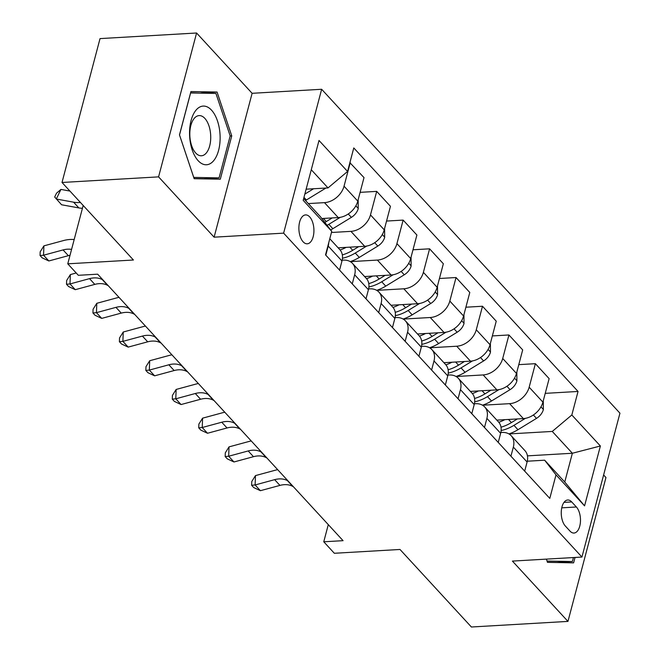 <?xml version="1.0" encoding="UTF-8"?>
<svg xmlns="http://www.w3.org/2000/svg" width="660" height="660" viewBox="0 0 660 660"><rect width="100%" height="100%" fill="white"/><g stroke="black" fill="none" stroke-linecap="round" stroke-linejoin="round"><path stroke-width="0.99" d="M303.121 241.799A14.47 7.491 86.7 0 0 307.246 243.804A14.47 7.491 86.7 0 0 313.822 232.955A14.47 7.491 86.7 0 0 309.697 216.917A14.47 7.491 86.7 0 0 305.572 214.912A14.47 7.491 86.7 0 0 298.988 225.753A14.47 7.491 86.7 0 0 303.121 241.799M196.581 33L100.031 38.602L62.015 182.474L158.573 176.872L214.112 237.179L283.627 233.145L321.643 89.273L252.12 93.307L196.581 33L158.573 176.872M283.627 233.145L581.938 557.057L619.946 413.185L321.643 89.273M581.938 557.057L512.416 561.091L567.955 621.398L605.962 477.526L603.619 474.977M567.955 621.398L471.397 627L399.993 549.466L334.339 553.278L323.763 541.786L343.068 540.672L97.655 274.18L78.342 275.302L67.766 263.818L133.419 260.007L62.015 182.474M576.378 506.987L571.725 501.938A14.017 7.26 86.7 0 0 567.724 499.999A14.017 7.26 86.7 0 0 561.355 510.502A14.017 7.26 86.7 0 0 565.356 526.045L570.009 531.102A14.017 7.26 86.7 0 0 574.002 533.041A14.017 7.26 86.7 0 0 580.379 522.53A14.017 7.26 86.7 0 0 576.378 506.987L561.751 507.837M571.824 414.983L600.385 445.995L584.57 505.873L556.009 474.862L544.665 460.202L564.762 482.031L572.368 453.255L552.271 431.434L571.824 414.983L578.044 391.454L353.785 147.939L347.564 171.468L328.012 187.918L311.272 169.744M303.666 198.511L320.405 216.695L331.749 231.346L325.528 254.875L549.788 498.391L556.009 474.862M331.749 231.346L303.188 200.335L319.003 140.456L347.564 171.468M83.185 205.458L67.766 263.818M328.292 524.626L323.763 541.786M527.447 455.862L572.368 453.255L600.385 445.995M544.665 460.202L527.282 461.216M352.258 283.899L354.667 274.791A18.084 13.084 -42.6 0 0 352.522 263.431A18.084 13.084 -42.6 0 0 343.324 260.131L342.161 260.197M378.708 312.617L381.109 303.509A18.084 13.084 -42.6 0 0 378.964 292.149A18.084 13.084 -42.6 0 0 369.773 288.849L368.61 288.915M405.149 341.327L407.558 332.219A18.084 13.084 -42.6 0 0 405.413 320.867A18.084 13.084 -42.6 0 0 396.214 317.567L395.051 317.633M431.599 370.046L433.999 360.938A18.084 13.084 -42.6 0 0 431.863 349.585A18.084 13.084 -42.6 0 0 422.664 346.286L421.501 346.351M458.04 398.764L460.449 389.656A18.084 13.084 -42.6 0 0 458.304 378.296A18.084 13.084 -42.6 0 0 449.105 374.995L447.95 375.061M484.489 427.482L486.89 418.374A18.084 13.084 -42.6 0 0 484.754 407.014A18.084 13.084 -42.6 0 0 475.555 403.714L474.391 403.78M510.931 456.192L513.34 447.084A18.084 13.084 -42.6 0 0 511.195 435.732A18.084 13.084 -42.6 0 0 502.004 432.432L500.841 432.498M508.967 433.942L552.271 431.434M496.823 420.131L523.355 418.588A18.084 13.084 -42.6 0 0 542.916 402.138L549.128 378.617L535.375 363.685L518.785 364.642M482.526 405.224L509.603 403.656A18.084 13.084 -42.6 0 0 529.163 387.205L535.375 363.685M470.382 391.413L496.906 389.87A18.084 13.084 -42.6 0 0 516.466 373.42L522.679 349.899L508.934 334.966L492.343 335.923M456.077 376.513L483.161 374.938A18.084 13.084 -42.6 0 0 502.714 358.487L508.934 334.966M443.933 362.695L470.464 361.152A18.084 13.084 -42.6 0 0 490.025 344.71L496.237 321.181L482.485 306.248L465.894 307.213M429.635 347.795L456.712 346.228A18.084 13.084 -42.6 0 0 476.272 329.777L482.485 306.248M417.491 333.976L444.015 332.442A18.084 13.084 -42.6 0 0 463.576 315.991L469.788 292.462L456.035 277.53L439.453 278.495M403.186 319.077L430.262 317.51A18.084 13.084 -42.6 0 0 449.823 301.059L456.035 277.53M391.042 305.266L417.574 303.724A18.084 13.084 -42.6 0 0 437.126 287.273L443.347 263.752L429.594 248.82L413.003 249.777M376.745 290.359L403.821 288.791A18.084 13.084 -42.6 0 0 423.382 272.341L429.594 248.82M364.6 276.548L391.124 275.005A18.084 13.084 -42.6 0 0 410.685 258.555L416.897 235.034L403.144 220.102L386.554 221.059M350.295 261.649L377.371 260.073A18.084 13.084 -42.6 0 0 396.932 243.623L403.144 220.102M338.151 247.83L364.683 246.296A18.084 13.084 -42.6 0 0 384.236 229.845L390.456 206.316L376.703 191.383L360.112 192.349M331.444 232.493L350.93 231.363A18.084 13.084 -42.6 0 0 370.483 214.912L376.703 191.383M321.824 218.526L338.233 217.577A18.084 13.084 -42.6 0 0 357.794 201.127L364.007 177.598L349.891 162.69M308.335 203.577L324.481 202.645A18.084 13.084 -42.6 0 0 344.041 186.194L350.254 162.665M306.133 189.189L328.012 187.918M524.683 471.124L527.092 462.016A18.084 13.084 -42.6 0 0 524.947 450.664L511.195 435.732M578.044 391.454L545.234 393.36M498.242 442.414L500.643 433.306A18.084 13.084 -42.6 0 0 498.498 421.946L484.754 407.014M471.793 413.696L474.202 404.588A18.084 13.084 -42.6 0 0 472.057 393.228L458.304 378.296M445.352 384.978L447.752 375.87A18.084 13.084 -42.6 0 0 445.607 364.518L431.863 349.585M418.902 356.26L421.311 347.152A18.084 13.084 -42.6 0 0 419.166 335.8L405.413 320.867M392.452 327.55L394.861 318.442A18.084 13.084 -42.6 0 0 392.716 307.082L378.964 292.149M366.011 298.832L368.42 289.724A18.084 13.084 -42.6 0 0 366.275 278.363L352.522 263.431M339.562 270.113L341.971 261.005A18.084 13.084 -42.6 0 0 339.826 249.653L329.794 238.755M325.817 255.181L328.218 246.073A18.084 13.084 -42.6 0 0 328.746 242.715M564.762 482.031L584.57 505.873M573.441 557.552L572.385 561.536L547.066 561.049L546.414 559.119L547.478 562.353L573.614 562.856L575.041 557.461M214.112 237.179L252.12 93.307M179.47 134.871L194.164 178.703L220.3 179.206L231.751 135.877L217.058 92.045L190.921 91.542L179.47 134.871M200.887 93.151L190.591 92.788M200.838 92.986L217.058 92.045M230.15 135.976L231.751 135.877M293.403 486.742L292.718 486.37A22.613 16.351 -42.6 0 0 279.931 485.405L260.403 490.693L255.115 484.952L251.617 485.273L251.765 481.536L255.478 475.596L274.997 470.308A33.916 24.527 137.4 0 1 277.703 469.689M288.115 481L287.43 480.62A22.613 16.351 -42.6 0 0 274.642 479.655L255.115 484.952L255.478 475.596M260.403 490.693L253.737 487.575L251.617 485.273M504.851 419.661A34.592 25.014 137.4 0 1 498.787 422.268M543.287 400.711L543.345 409.678A11.979 8.662 137.4 0 1 536.497 418.366L517.968 429.709A34.592 25.014 137.4 0 1 508.901 433.901M517.374 418.935L511.409 422.59A34.592 25.014 137.4 0 1 501.006 427.185M501.13 430.534A34.592 25.014 -42.6 0 0 513.942 425.345L525.393 418.341M266.962 458.023L266.277 457.652A22.613 16.351 -42.6 0 0 253.481 456.687L233.962 461.975L228.673 456.233L225.175 456.555L225.316 452.818L229.028 446.878L248.556 441.589A33.916 24.527 137.4 0 1 251.254 440.971M261.673 452.281L260.989 451.91A22.613 16.351 -42.6 0 0 248.193 450.945L228.673 456.233L229.028 446.878M233.962 461.975L227.287 458.857L225.175 456.555M240.512 429.305L239.827 428.934A22.613 16.351 -42.6 0 0 227.04 427.969L207.512 433.257L202.224 427.515L198.726 427.845L198.874 424.099L202.587 418.168L222.107 412.871A33.916 24.527 137.4 0 1 224.812 412.252M235.224 423.563L234.539 423.192A22.613 16.351 -42.6 0 0 221.752 422.227L202.224 427.515L202.587 418.168M207.512 433.257L200.846 430.138L198.726 427.845M214.071 400.595L213.386 400.216A22.613 16.351 -42.6 0 0 200.59 399.25L181.071 404.547L175.783 398.805L172.285 399.127L172.425 395.381L176.137 389.45L195.657 384.153A33.916 24.527 137.4 0 1 198.363 383.534M208.783 394.845L208.098 394.474A22.613 16.351 -42.6 0 0 195.302 393.508L175.783 398.805L176.137 389.45M181.071 404.547L174.397 401.42L172.285 399.127M478.409 390.943A34.592 25.014 137.4 0 1 472.337 393.55M516.846 371.992L516.895 380.96A11.979 8.662 137.4 0 1 510.056 389.656L491.518 400.991A34.592 25.014 137.4 0 1 482.46 405.19M490.933 390.217L484.96 393.871A34.592 25.014 137.4 0 1 474.556 398.467M474.688 401.816A34.592 25.014 -42.6 0 0 487.501 396.627L498.943 389.623M451.96 362.233A34.592 25.014 137.4 0 1 445.888 364.832M490.396 343.274L490.454 352.25A11.979 8.662 137.4 0 1 483.607 360.938L465.077 372.273A34.592 25.014 137.4 0 1 456.01 376.472M464.483 361.507L458.518 365.153A34.592 25.014 137.4 0 1 448.115 369.757M448.239 373.098A34.592 25.014 -42.6 0 0 461.051 367.909L472.502 360.913M425.518 333.514A34.592 25.014 137.4 0 1 419.447 336.121M463.955 314.556L464.005 323.532A11.979 8.662 137.4 0 1 457.165 332.219L438.628 343.563A34.592 25.014 137.4 0 1 429.569 347.754M438.042 332.788L432.069 336.435A34.592 25.014 137.4 0 1 421.666 341.038M421.798 344.38A34.592 25.014 -42.6 0 0 434.61 339.199L446.053 332.195M187.621 371.877L186.937 371.506A22.613 16.351 -42.6 0 0 174.149 370.54L154.621 375.829L149.333 370.087L145.835 370.409L145.975 366.671L149.696 360.731L169.216 355.443A33.916 24.527 137.4 0 1 171.922 354.824M182.333 366.135L181.648 365.755A22.613 16.351 -42.6 0 0 168.853 364.79L149.333 370.087L149.696 360.731M154.621 375.829L147.956 372.71L145.835 370.409M399.069 304.796A34.592 25.014 137.4 0 1 392.997 307.403M437.506 285.846L437.563 294.814A11.979 8.662 137.4 0 1 430.716 303.501L412.178 314.845A34.592 25.014 137.4 0 1 403.12 319.036M411.592 304.07L405.62 307.725A34.592 25.014 137.4 0 1 395.224 312.32M395.348 315.67A34.592 25.014 -42.6 0 0 408.161 310.48L419.611 303.476M572.385 561.536L556.941 562.435L547.445 562.254M211.513 110.146A29.395 15.221 86.7 0 0 191.087 120.491A29.395 15.221 86.7 0 0 198.157 160.694A29.395 15.221 86.7 0 0 218.592 150.356A29.395 15.221 86.7 0 0 211.513 110.146M204.839 118.379A20.122 10.42 86.7 0 0 199.105 115.599A20.122 10.42 86.7 0 0 189.956 130.68A20.122 10.42 86.7 0 0 195.698 152.988A20.122 10.42 86.7 0 0 201.432 155.776A20.122 10.42 86.7 0 0 210.581 140.695A20.122 10.42 86.7 0 0 204.839 118.379M219.071 177.886L193.743 177.4L179.512 134.929L190.6 92.953L215.927 93.439L230.167 135.911L219.071 177.886L203.626 178.786L194.131 178.604M161.18 343.159L160.495 342.787A22.613 16.351 -42.6 0 0 147.7 341.822L128.18 347.111L122.884 341.368L119.394 341.69L119.534 337.953L123.247 332.013L142.766 326.725A33.916 24.527 137.4 0 1 145.472 326.106M155.892 337.417L155.207 337.046A22.613 16.351 -42.6 0 0 142.411 336.08L122.884 341.368L123.247 332.013M128.18 347.111L121.506 343.992L119.394 341.69M134.731 314.44L134.046 314.069A22.613 16.351 -42.6 0 0 121.25 313.104L101.731 318.392L96.442 312.65L92.944 312.98L93.085 309.235L96.797 303.303L116.325 298.007A33.916 24.527 137.4 0 1 119.023 297.388M129.442 308.698L128.758 308.327A22.613 16.351 -42.6 0 0 115.962 307.362L96.442 312.65L96.797 303.303M101.731 318.392L95.056 315.274L92.944 312.98M108.289 285.73L107.605 285.351A22.613 16.351 -42.6 0 0 94.809 284.386L75.281 289.682L69.993 283.94L66.495 284.262L66.644 280.516L70.356 274.585L76.213 272.992M102.993 279.98L102.308 279.609A22.613 16.351 -42.6 0 0 89.521 278.644L69.993 283.94L70.356 274.585M75.281 289.682L68.615 286.555L66.495 284.262M372.62 276.078A34.592 25.014 137.4 0 1 366.556 278.685M411.064 257.128L411.114 266.104A11.979 8.662 137.4 0 1 404.266 274.791L385.737 286.126A34.592 25.014 137.4 0 1 376.67 290.326M385.143 275.352L379.178 279.007A34.592 25.014 137.4 0 1 368.775 283.602M368.907 286.951A34.592 25.014 -42.6 0 0 381.719 281.762L393.162 274.758M346.178 247.368A34.592 25.014 137.4 0 1 340.106 249.967M384.615 228.41L384.664 237.386A11.979 8.662 137.4 0 1 377.825 246.073L359.287 257.408A34.592 25.014 137.4 0 1 350.229 261.608M358.702 246.642L352.729 250.288A34.592 25.014 137.4 0 1 342.334 254.892M342.457 258.233A34.592 25.014 -42.6 0 0 355.27 253.044L366.721 246.048M358.174 199.691L358.223 208.667A11.979 8.662 137.4 0 1 351.376 217.354L332.846 228.698A34.592 25.014 137.4 0 1 330.66 229.952M332.252 217.924L326.287 221.57A34.592 25.014 137.4 0 1 324.844 222.42M327.096 225.34A34.592 25.014 -42.6 0 0 328.828 224.334L340.271 217.33M70.018 255.288A22.613 16.351 -42.6 0 0 68.359 255.676L48.84 260.964L43.552 255.222L40.054 255.544L40.194 251.806L43.906 245.866L63.434 240.578A33.916 24.527 137.4 0 1 74.184 239.539M71.569 249.414A22.613 16.351 -42.6 0 0 63.071 249.925L43.552 255.222L43.906 245.866M48.84 260.964L42.166 257.846L40.054 255.544M325.834 188.042A11.979 8.662 137.4 0 1 324.935 188.644L306.397 199.98A34.592 25.014 137.4 0 1 305.506 200.508M304.829 194.114L313.591 188.752M69.927 191.062L60.934 189.42L56.29 199.023L73.573 202.174A33.916 24.527 -42.6 0 0 80.454 202.488M73.573 202.174L78.87 207.925L61.578 204.765L54.673 197.026L56.529 193.182L60.934 189.42M78.87 207.925A33.916 24.527 -42.6 0 0 82.434 208.304M509.603 403.656L523.355 418.588M483.161 374.938L496.906 389.87M456.712 346.228L470.464 361.152M430.262 317.51L444.015 332.442M403.821 288.791L417.574 303.724M377.371 260.073L391.124 275.005M350.93 231.363L364.683 246.296M324.481 202.645L338.233 217.577M529.163 387.205L542.916 402.138M513.34 447.084L527.092 462.016M486.89 418.374L500.643 433.306M502.714 358.487L516.466 373.42M460.449 389.656L474.202 404.588M476.272 329.777L490.025 344.71M433.999 360.938L447.752 375.87M449.823 301.059L463.576 315.991M407.558 332.219L421.311 347.152M423.382 272.341L437.126 287.273M381.109 303.509L394.861 318.442M396.932 243.623L410.685 258.555M354.667 274.791L368.42 289.724M370.483 214.912L384.236 229.845M328.218 246.073L341.971 261.005M344.041 186.194L357.794 201.127M563.978 502.384L571.725 501.938M292.718 486.37L287.43 480.62M279.931 485.405L274.642 479.655M543.345 409.431L540.969 406.849M511.409 422.59L508.513 419.447M517.968 429.709L513.942 425.345M536.497 418.366L533.379 414.983M266.277 457.652L260.989 451.91M253.481 456.687L248.193 450.945M239.827 428.934L234.539 423.192M227.04 427.969L221.752 422.227M213.386 400.216L208.098 394.474M200.59 399.25L195.302 393.508M516.895 380.713L514.519 378.13M484.96 393.871L482.072 390.736M491.518 400.991L487.501 396.627M510.056 389.656L506.938 386.265M490.454 351.995L488.078 349.412M458.518 365.153L455.623 362.018M465.077 372.273L461.051 367.909M483.607 360.938L480.488 357.555M464.005 323.276L461.629 320.702M432.069 336.435L429.181 333.3M438.628 343.563L434.61 339.199M457.165 332.219L454.047 328.837M186.937 371.506L181.648 365.755M174.149 370.54L168.853 364.79M437.563 294.566L435.188 291.984M405.62 307.725L402.732 304.582M412.178 314.845L408.161 310.48M430.716 303.501L427.597 300.118M160.495 342.787L155.207 337.046M147.7 341.822L142.411 336.08M134.046 314.069L128.758 308.327M121.25 313.104L115.962 307.362M107.605 285.351L102.308 279.609M94.809 284.386L89.521 278.644M411.114 265.848L408.738 263.266M379.178 279.007L376.291 275.872M385.737 286.126L381.719 281.762M404.266 274.791L401.156 271.4M384.673 237.13L382.288 234.547M352.729 250.288L349.841 247.153M359.287 257.408L355.27 253.044M377.825 246.073L374.707 242.69M358.223 208.411L355.847 205.837M326.287 221.57L323.4 218.435M332.846 228.698L328.828 224.334M351.376 217.354L348.257 213.972M68.359 255.676L63.071 249.925M306.397 199.98L303.971 197.348M324.935 188.644L324.456 188.125"/></g></svg>

